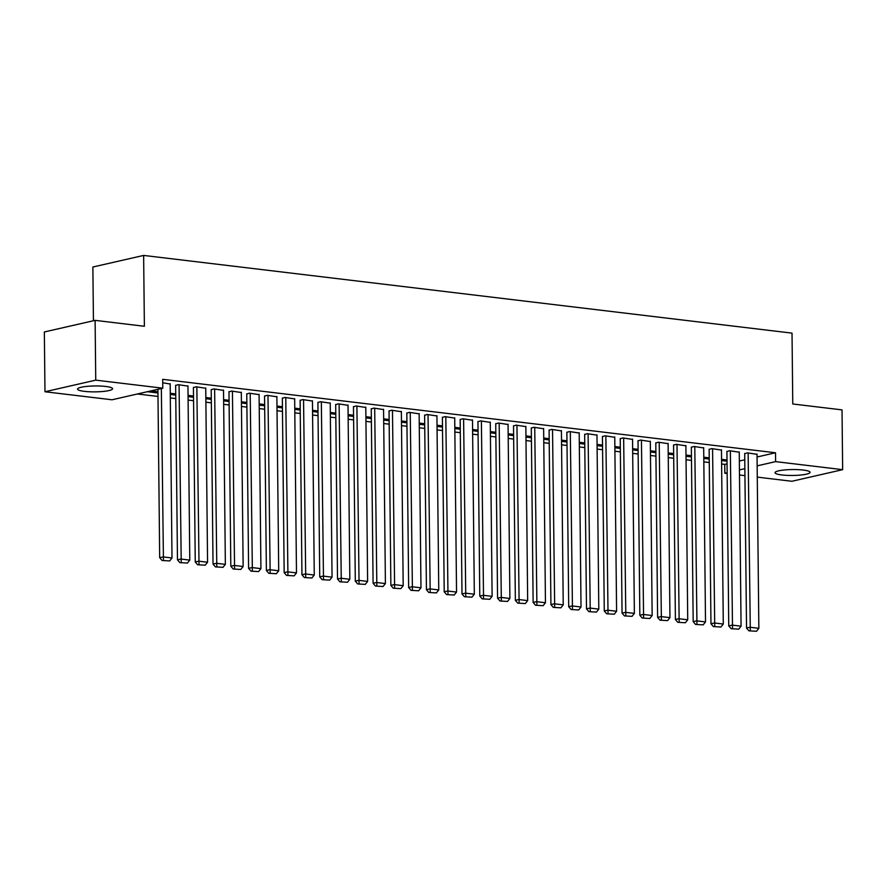 <?xml version="1.0" encoding="UTF-8"?>
<svg xmlns="http://www.w3.org/2000/svg" width="887" height="887" viewBox="0 0 887 887"><rect width="100%" height="100%" fill="white"/><g stroke="black" fill="none" stroke-linecap="round" stroke-linejoin="round"><path stroke-width="1.33" d="M105.786 386.466A17.518 2.949 -0.6 0 1 112.605 388.728A17.518 2.949 -0.6 0 1 102.825 391.477A17.518 2.949 -0.6 0 1 84.376 391.355A17.518 2.949 -0.6 0 1 77.557 389.094A17.518 2.949 -0.6 0 1 87.336 386.344A17.518 2.949 -0.6 0 1 105.786 386.466M803.245 470.055A17.518 2.949 -0.6 0 1 810.064 472.316A17.518 2.949 -0.6 0 1 800.285 475.077A17.518 2.949 -0.6 0 1 781.846 474.955A17.518 2.949 -0.6 0 1 775.027 472.693A17.518 2.949 -0.6 0 1 784.807 469.933A17.518 2.949 -0.6 0 1 803.245 470.055M137.407 393.983L157.986 396.445M170.326 397.93L175.77 398.585M188.111 400.059L193.554 400.713M205.895 402.188L211.339 402.842M223.679 404.317L229.123 404.971M241.464 406.457L246.908 407.111M259.237 408.585L264.692 409.24M277.021 410.714L282.476 411.368M294.806 412.843L300.261 413.497M312.59 414.983L318.045 415.637M330.374 417.112L335.829 417.766M348.159 419.241L353.614 419.895M365.943 421.369L371.387 422.024M383.727 423.509L389.171 424.163M401.512 425.638L406.956 426.292M419.296 427.767L424.74 428.421M437.08 429.896L442.524 430.55M454.865 432.036L460.309 432.679M472.649 434.164L478.093 434.818M490.422 436.293L495.877 436.947M508.207 438.422L513.662 439.076M525.991 440.562L531.446 441.205M543.775 442.691L549.23 443.345M561.56 444.819L567.015 445.474M579.344 446.948L584.788 447.602M597.128 449.077L602.572 449.731M614.913 451.217L620.357 451.871M632.697 453.346L638.141 454M650.481 455.474L655.925 456.129M668.266 457.603L673.71 458.257M686.05 459.743L691.494 460.397M703.823 461.872L709.278 462.526M721.608 464.001L724.746 464.378L724.834 473.237L727.14 472.704M112.017 399.782L44.971 391.755L95.741 380.146L162.787 388.184L112.017 399.782M95.741 380.146L95.12 320.362L44.35 331.971L44.971 391.755M93.434 320.75L92.869 267.02L143.639 255.423L792.024 333.135L792.767 403.984L842.029 409.883L842.65 469.666L791.88 481.275L757.276 477.117M744.936 475.643L739.492 474.988M727.152 473.514L724.834 473.237M157.953 392.974L147.353 391.71M157.941 391.777L150.779 390.923M187.966 386.122L178.176 384.648L175.637 385.535M193.521 397.243L188.077 396.589M193.51 396.045L188.055 395.391M223.524 390.391L213.745 388.905L211.206 389.803M229.09 401.501L223.635 400.846M229.079 400.303L223.624 399.66M259.093 394.648L249.314 393.174L246.774 394.061M264.659 405.769L259.204 405.115M264.648 404.572L259.192 403.918M294.661 398.917L284.882 397.431L282.343 398.33M300.216 410.027L294.772 409.373M300.205 408.829L294.761 408.175M330.23 403.175L320.451 401.7L317.901 402.587M335.785 414.296L330.341 413.641M335.774 413.098L330.33 412.444M365.799 407.443L356.009 405.958L353.469 406.856M371.354 418.553L365.91 417.899M371.343 417.356L365.899 416.702M401.367 411.701L391.577 410.226L389.038 411.113M406.922 422.822L401.478 422.168M406.911 421.624L401.456 420.97M436.936 415.97L427.146 414.484L424.607 415.371M442.491 427.079L437.036 426.425M442.48 425.882L437.025 425.228M472.494 420.227L462.715 418.753L460.176 419.64M478.06 431.348L472.605 430.694M478.049 430.151L472.594 429.496M508.063 424.496L498.283 423.01L495.744 423.897M513.628 435.606L508.173 434.952M513.606 434.408L508.162 433.754M543.631 428.754L533.852 427.279L531.302 428.166M549.186 439.874L543.742 439.22M549.175 438.677L543.731 438.023M579.2 433.022L569.41 431.537L566.871 432.424M584.755 444.132L579.311 443.478M584.744 442.935L579.3 442.28M614.769 437.28L604.978 435.805L602.439 436.692M620.323 448.401L614.879 447.747M620.312 447.203L614.857 446.549M650.337 441.549L640.547 440.063L638.008 440.95M655.892 452.658L650.437 452.004M655.881 451.461L650.426 450.807M685.895 445.806L676.116 444.32L673.577 445.219M691.461 456.927L686.006 456.273M691.45 455.73L685.995 455.075M721.464 450.075L711.684 448.589L709.145 449.476M727.03 461.185L721.574 460.53M727.007 459.987L721.563 459.333M757.032 454.332L747.253 452.847L744.703 453.745M724.746 464.378L727.052 463.846M739.337 461.04L744.77 459.799M757.066 456.993L775.515 452.769L162.698 379.326L162.787 388.184M739.248 452.204L729.469 450.718L726.919 451.616M709.245 459.056L703.79 458.402M709.223 457.858L703.779 457.204M703.679 447.935L693.9 446.46L691.361 447.347M673.676 454.787L668.221 454.133M673.665 453.59L668.21 452.935M668.111 443.677L658.331 442.192L655.792 443.09M638.108 450.529L632.653 449.875M638.097 449.332L632.642 448.678M632.553 439.409L622.763 437.934L620.224 438.821M602.539 446.261L597.095 445.607M602.528 445.063L597.084 444.42M596.984 435.151L587.194 433.665L584.655 434.563M566.97 442.003L561.526 441.349M566.959 440.806L561.515 440.152M561.416 430.882L551.625 429.408L549.086 430.295M531.402 437.734L525.958 437.091M531.391 436.537L525.947 435.894M525.847 426.625L516.068 425.139L513.518 426.037M495.844 433.477L490.389 432.823M495.822 432.279L490.378 431.625M490.278 422.356L480.499 420.881L477.96 421.768M460.275 429.208L454.82 428.565M460.264 428.022L454.809 427.368M454.709 418.099L444.93 416.613L442.391 417.511M424.707 424.951L419.252 424.296M424.696 423.753L419.241 423.099M419.152 413.83L409.362 412.355L406.823 413.242M389.138 420.693L383.694 420.039M389.127 419.496L383.683 418.841M383.583 409.572L373.793 408.087L371.254 408.985M353.569 416.424L348.125 415.77M353.558 415.227L348.114 414.573M348.014 405.315L338.224 403.829L335.685 404.716M318.001 412.167L312.557 411.513M317.989 410.969L312.546 410.315M312.446 401.046L302.667 399.56L300.116 400.458M282.443 407.898L276.988 407.244M282.421 406.701L276.977 406.046M276.877 396.788L267.098 395.303L264.559 396.19M246.874 403.64L241.419 402.986M246.863 402.443L241.408 401.789M241.308 392.52L231.529 391.045L228.99 391.932M211.306 399.372L205.851 398.718M211.294 398.174L205.839 397.52M205.751 388.262L195.96 386.776L193.421 387.663M175.737 395.114L170.293 394.46M175.726 393.917L170.271 393.263M170.182 383.993L162.731 382.796M775.515 452.769L775.604 461.628L842.65 469.666M95.12 320.362L144.381 326.272L143.639 255.423M739.436 469.899L744.858 468.658M757.154 465.852L775.604 461.628M757.032 454.022L758.851 628.318L749.958 627.253L746.532 628.029L748.927 630.834L756.522 631.267L748.927 630.834M744.703 453.434L746.532 628.029M748.14 452.958L750.302 630.524M756.522 631.267L758.851 628.318M739.248 451.893L741.066 626.178L732.174 625.113L728.748 625.9L731.143 628.706L738.738 629.138L731.143 628.706M726.919 451.306L728.748 625.9M730.356 450.829L732.518 628.395M738.738 629.138L741.066 626.178M721.464 449.764L723.293 624.049L714.401 622.984L710.964 623.772L713.359 626.577L720.954 627.009L713.359 626.577M709.134 449.166L710.964 623.772M712.571 448.7L714.734 626.255M720.954 627.009L723.293 624.049M703.679 447.625L705.509 621.92L696.617 620.856L693.179 621.643L695.574 624.437L703.169 624.869L695.574 624.437M691.35 447.037L693.179 621.643M694.787 446.56L696.949 624.126M703.169 624.869L705.509 621.92M685.895 445.496L687.724 619.791L678.832 618.727L675.395 619.503L677.79 622.308L685.385 622.741L677.79 622.308M673.566 444.908L675.395 619.503M677.003 444.431L679.165 621.998M685.385 622.741L687.724 619.791M668.111 443.367L669.94 617.651L661.048 616.587L657.611 617.374L660.006 620.179L667.601 620.612L660.006 620.179M655.792 442.779L657.611 617.374M659.218 442.303L661.38 619.869M667.601 620.612L669.94 617.651M650.326 441.238L652.156 615.523L643.263 614.458L639.837 615.245L642.221 618.051L649.816 618.483L642.221 618.051M638.008 440.639L639.837 615.245M641.434 440.174L643.596 617.729M649.816 618.483L652.156 615.523M632.542 439.098L634.371 613.394L625.479 612.329L622.053 613.117L624.437 615.911L632.043 616.343L624.437 615.911M620.224 438.511L622.053 613.117M623.65 438.034L625.812 615.6M632.043 616.343L634.371 613.394M614.758 436.969L616.587 611.265L607.695 610.201L604.269 610.977L606.664 613.782L614.259 614.214L606.664 613.782M602.439 436.382L604.269 610.977M605.865 435.905L608.027 613.471M614.259 614.214L616.587 611.265M596.973 434.841L598.803 609.125L589.91 608.061L586.484 608.848L588.879 611.653L596.474 612.085L588.879 611.653M584.655 434.253L586.484 608.848M588.092 433.776L590.243 611.343M596.474 612.085L598.803 609.125M579.2 432.712L581.018 606.996L572.126 605.932L568.7 606.719L571.095 609.524L578.69 609.957L571.095 609.524M566.871 432.113L568.7 606.719M570.308 431.647L572.459 609.203M578.69 609.957L581.018 606.996M561.416 430.583L563.234 604.867L554.342 603.803L550.916 604.59L553.311 607.384L560.906 607.817L553.311 607.384M549.086 429.984L550.916 604.59M552.523 429.508L554.685 607.074M560.906 607.817L563.234 604.867M543.631 428.443L545.45 602.739L536.557 601.674L533.131 602.45L535.526 605.256L543.121 605.688L535.526 605.256M531.302 427.856L533.131 602.45M534.739 427.379L536.901 604.945M543.121 605.688L545.45 602.739M525.847 426.314L527.665 600.61L518.773 599.534L515.347 600.322L517.742 603.127L525.337 603.559L517.742 603.127M513.518 425.727L515.347 600.322M516.955 425.25L519.117 602.816M525.337 603.559L527.665 600.61M508.063 424.186L509.892 598.47L501 597.406L497.563 598.193L499.958 600.998L507.552 601.43L499.958 600.998M495.733 423.598L497.563 598.193M499.17 423.121L501.332 600.676M507.552 601.43L509.892 598.47M490.278 422.057L492.108 596.341L483.215 595.277L479.778 596.064L482.173 598.858L489.768 599.29L482.173 598.858M477.949 421.458L479.778 596.064M481.386 420.981L483.548 598.548M489.768 599.29L492.108 596.341M472.494 419.917L474.323 594.212L465.431 593.148L461.994 593.924L464.389 596.729L471.984 597.162L464.389 596.729M460.165 419.329L461.994 593.924M463.602 418.852L465.764 596.419M471.984 597.162L474.323 594.212M454.709 417.788L456.539 592.084L447.647 591.008L444.21 591.795L446.604 594.6L454.199 595.033L446.604 594.6M442.38 417.2L444.21 591.795M445.817 416.724L447.979 594.29M454.199 595.033L456.539 592.084M436.925 415.659L438.755 589.944L429.862 588.879L426.425 589.667L428.82 592.472L436.415 592.904L428.82 592.472M424.607 415.072L426.425 589.667M428.033 414.595L430.195 592.15M436.415 592.904L438.755 589.944M419.141 413.53L420.97 587.815L412.078 586.75L408.652 587.538L411.036 590.343L418.642 590.775L411.036 590.343M406.823 412.932L408.652 587.538M410.249 412.455L412.411 590.021M418.642 590.775L420.97 587.815M401.356 411.391L403.186 585.686L394.294 584.622L390.868 585.398L393.251 588.203L400.857 588.635L393.251 588.203M389.038 410.803L390.868 585.398M392.464 410.326L394.626 587.893M400.857 588.635L403.186 585.686M383.572 409.262L385.401 583.557L376.509 582.493L373.083 583.269L375.478 586.074L383.073 586.507L375.478 586.074M371.254 408.674L373.083 583.269M374.691 408.197L376.842 585.764M383.073 586.507L385.401 583.557M365.799 407.133L367.617 581.417L358.725 580.353L355.299 581.14L357.694 583.945L365.289 584.378L357.694 583.945M353.469 406.545L355.299 581.14M356.907 406.069L359.058 583.635M365.289 584.378L367.617 581.417M348.014 405.004L349.833 579.289L340.941 578.224L337.515 579.011L339.909 581.817L347.504 582.249L339.909 581.817M335.685 404.405L337.515 579.011M339.122 403.94L341.273 581.495M347.504 582.249L349.833 579.289M330.23 402.864L332.048 577.16L323.156 576.095L319.73 576.883L322.125 579.677L329.72 580.109L322.125 579.677M317.901 402.277L319.73 576.883M321.338 401.8L323.5 579.366M329.72 580.109L332.048 577.16M312.446 400.736L314.264 575.031L305.372 573.967L301.946 574.743L304.341 577.548L311.936 577.98L304.341 577.548M300.116 400.148L301.946 574.743M303.554 399.671L305.716 577.237M311.936 577.98L314.264 575.031M294.661 398.607L296.48 572.891L287.599 571.827L284.162 572.614L286.556 575.419L294.151 575.851L286.556 575.419M282.332 398.019L284.162 572.614M285.769 397.542L287.931 575.109M294.151 575.851L296.48 572.891M276.877 396.478L278.706 570.762L269.814 569.698L266.377 570.485L268.772 573.29L276.367 573.723L268.772 573.29M264.548 395.879L266.377 570.485M267.985 395.414L270.147 572.969M276.367 573.723L278.706 570.762M259.093 394.338L260.922 568.634L252.03 567.569L248.593 568.356L250.988 571.15L258.583 571.583L250.988 571.15M246.763 393.75L248.593 568.356M250.201 393.274L252.363 570.84M258.583 571.583L260.922 568.634M241.308 392.209L243.138 566.505L234.246 565.44L230.808 566.216L233.203 569.022L240.798 569.454L233.203 569.022M228.979 391.622L230.808 566.216M232.416 391.145L234.578 568.711M240.798 569.454L243.138 566.505M223.524 390.08L225.353 564.365L216.461 563.3L213.024 564.088L215.419 566.893L223.014 567.325L215.419 566.893M211.206 389.493L213.024 564.088M214.632 389.016L216.794 566.582M223.014 567.325L225.353 564.365M205.74 387.952L207.569 562.236L198.677 561.172L195.251 561.959L197.635 564.764L205.241 565.196L197.635 564.764M193.421 387.353L195.251 561.959M196.847 386.887L199.01 564.442M205.241 565.196L207.569 562.236M187.955 385.823L189.785 560.107L180.893 559.043L177.467 559.83L179.85 562.624L187.456 563.057L179.85 562.624M175.637 385.224L177.467 559.83M179.063 384.747L181.225 562.314M187.456 563.057L189.785 560.107M170.171 383.683L172 557.978L163.108 556.914L159.682 557.69L162.077 560.495L169.672 560.928L162.077 560.495M157.919 389.293L159.682 557.69M161.345 388.506L163.441 560.185M169.672 560.928L172 557.978"/></g></svg>
